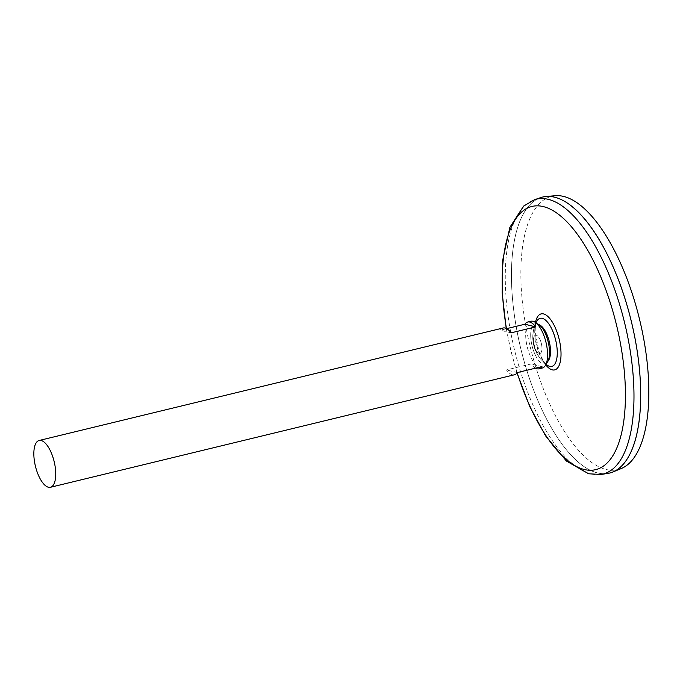 <?xml version="1.0" encoding="UTF-8"?>
<svg xmlns="http://www.w3.org/2000/svg" width="683" height="683" viewBox="0 0 683 683"><rect width="100%" height="100%" fill="white"/><g stroke="black" fill="none" stroke-linecap="round" stroke-linejoin="round"><path stroke-width="0.51" stroke-dasharray="3.42 2.56" d="M547.322 365.226A24.759 9.921 76.4 0 1 536.36 344.702A24.759 9.921 76.4 0 1 536.701 321.437C536.351 323.102 535.472 321.394 535.156 331.81L538.853 351.088C541.363 357.977 544.18 362.69 547.322 365.226M541.721 345.35A9.383 3.757 76.4 0 1 536.915 351.779A9.383 3.757 76.4 0 1 534.447 336.002A9.383 3.757 76.4 0 1 541.721 345.35A9.383 3.757 76.4 0 1 536.915 351.779A9.383 3.757 76.4 0 1 534.447 336.002A9.383 3.757 76.4 0 1 541.721 345.35M607.511 473.481A142.004 56.92 76.4 0 1 520.736 348.484A142.004 56.92 76.4 0 1 540.629 197.635M636.974 349.833A141.987 56.902 76.4 0 1 609.509 473.063A141.987 56.902 76.4 0 1 520.753 348.484A141.987 56.902 76.4 0 1 542.601 197.088A141.987 56.902 76.4 0 1 636.974 349.833M630.349 453.299A141.987 56.902 76.4 0 1 609.526 473.054A141.987 56.902 76.4 0 1 520.77 348.484A141.987 56.902 76.4 0 1 542.618 197.088A141.987 56.902 76.4 0 1 570.168 205.113M609.509 473.063L609.526 473.054A142.004 56.92 76.4 0 1 520.762 348.484A142.004 56.92 76.4 0 1 542.601 197.063M621.282 468.538A140.621 56.365 76.4 0 1 530.068 346.23A140.621 56.365 76.4 0 1 555.134 195.722M542.293 368.026A24.067 9.647 76.4 0 1 527.242 346.913A24.067 9.647 76.4 0 1 530.947 321.249M503.089 328.002A24.067 9.647 -103.6 0 0 500.212 330.213L506.658 328.643M535.506 368.163A24.067 9.647 76.4 0 1 531.075 363.962L506.427 369.938A24.067 9.647 -103.6 0 0 514.436 374.779M517.313 372.577L506.427 369.938M541.96 366.6L531.075 363.962M511.089 332.843L500.212 330.213M548.637 360.223A19.192 7.692 76.4 0 1 540.449 358.84A19.192 7.692 76.4 0 1 533.517 330.256A19.192 7.692 76.4 0 1 540.168 325.279M546.434 363.16A20.695 8.29 76.4 0 1 535.421 355.245A20.695 8.29 76.4 0 1 530.7 335.754A20.695 8.29 76.4 0 1 536.864 323.674M545.726 364.867A28.806 11.543 76.4 0 1 535.455 322.487M517.176 372.764A135.413 54.273 76.4 0 1 506.453 328.532M600.955 474.463A141.415 56.68 76.4 0 1 514.538 349.986A141.415 56.68 76.4 0 1 534.354 199.769M535.976 322.888A34.099 34.099 0 0 0 546.007 364.27M517.005 372.995L510.679 350.166L506.197 328.412M533.517 330.256A34.099 34.099 0 0 0 540.449 358.84M535.421 355.245C532.458 349.09 530.879 342.593 530.7 335.754"/><path stroke-width="1.02" d="M535.976 322.888A34.099 34.099 0 0 1 536.701 321.428L536.701 321.437A24.759 9.921 76.4 0 1 547.459 322.094A24.759 9.921 76.4 0 1 556.628 344.932A24.759 9.921 76.4 0 1 547.322 365.226L547.314 365.226M506.197 328.412L502.159 292.674L502.731 260.078L509.868 227.328L523.622 206.087L534.354 199.769L540.629 197.635A142.004 56.92 76.4 0 1 636.991 349.841A142.004 56.92 76.4 0 1 607.511 473.481L600.955 474.463L588.618 473.78L566.395 461.025L545.521 435.788L529.914 406.897L517.005 372.995M570.168 205.113A141.987 56.902 76.4 0 1 637 349.833A141.987 56.902 76.4 0 1 630.349 453.299M542.601 197.063A142.004 56.92 76.4 0 1 546.076 196.499A142.004 56.92 76.4 0 1 637.008 349.833A142.004 56.92 76.4 0 1 612.873 471.996A142.004 56.92 76.4 0 1 609.526 473.08M546.076 196.499L555.134 195.722A140.621 56.365 76.4 0 1 645.179 347.562A140.621 56.365 76.4 0 1 621.282 468.538L612.873 471.996M55.118 466.387A24.067 9.647 76.4 0 1 50.465 487.278A24.067 9.647 76.4 0 1 35.414 466.156A24.067 9.647 76.4 0 1 39.119 440.492A24.067 9.647 76.4 0 1 55.118 466.387M506.658 328.643L524.851 324.237A24.067 9.647 76.4 0 1 527.737 322.026L530.947 321.249A24.067 9.647 76.4 0 1 546.946 347.143A24.067 9.647 76.4 0 1 542.293 368.026L539.075 368.811A24.067 9.647 76.4 0 1 535.506 368.163M527.737 322.026A24.067 9.647 76.4 0 1 535.737 326.875L511.089 332.843A24.067 9.647 -103.6 0 0 503.089 328.002L39.119 440.492M50.465 487.278L514.436 374.779A24.067 9.647 -103.6 0 0 517.313 372.577L541.96 366.6A24.067 9.647 76.4 0 1 539.075 368.811M535.737 326.875L524.851 324.237M536.864 323.674A20.695 8.29 76.4 0 1 538.366 324.271L540.168 325.279A19.192 7.692 76.4 0 1 550.02 345.376A19.192 7.692 76.4 0 1 548.637 360.223L547.501 361.947A20.695 8.29 76.4 0 1 546.434 363.16M538.366 324.271A20.695 8.29 76.4 0 1 548.987 345.94A20.695 8.29 76.4 0 1 547.501 361.947M535.455 322.487A28.806 11.543 76.4 0 1 547.757 316.374A28.806 11.543 76.4 0 1 560.282 344.889A28.806 11.543 76.4 0 1 545.726 364.867M506.453 328.532A135.413 54.273 76.4 0 1 542.217 206.351A135.413 54.273 76.4 0 1 621.914 352.121A135.413 54.273 76.4 0 1 594.799 469.844A135.413 54.273 76.4 0 1 517.176 372.764M534.354 199.769A141.415 56.68 76.4 0 1 630.307 351.335A141.415 56.68 76.4 0 1 600.955 474.463M546.007 364.27A34.099 34.099 0 0 0 547.322 365.226"/></g></svg>
